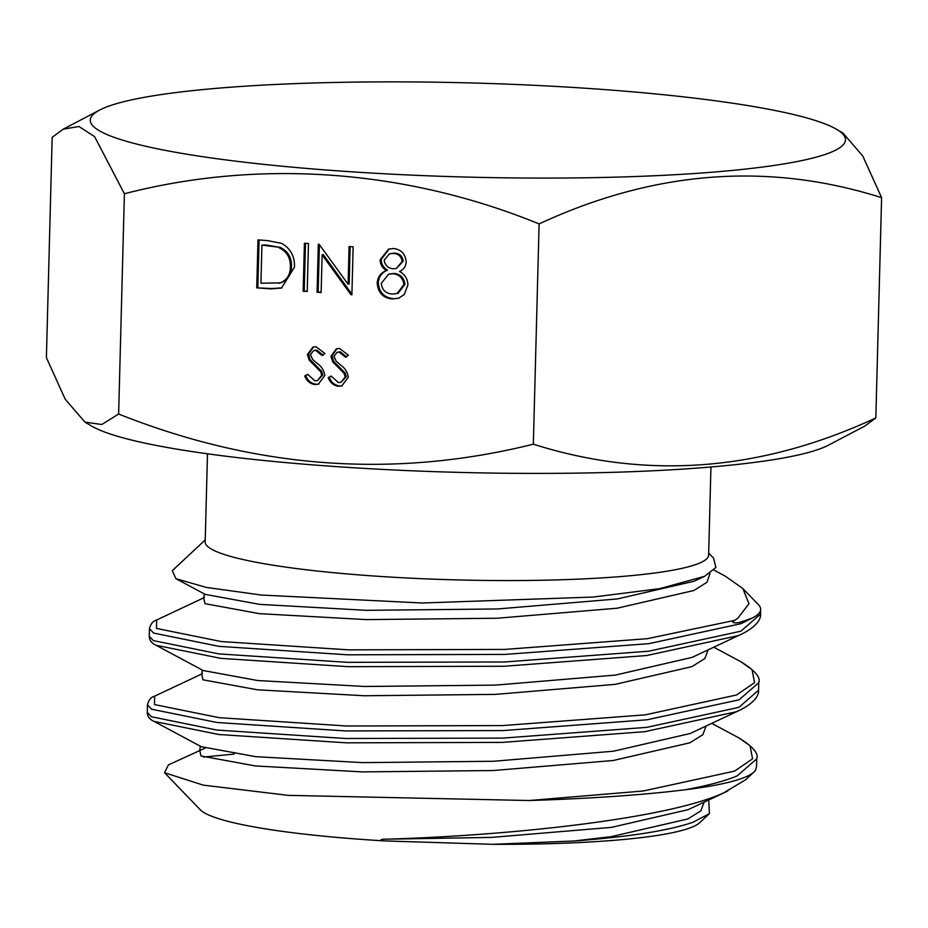 <?xml version="1.0" encoding="UTF-8"?>
<svg xmlns="http://www.w3.org/2000/svg" width="928" height="928" viewBox="0 0 928 928"><rect width="100%" height="100%" fill="white"/><g stroke="black" fill="none" stroke-linecap="round" stroke-linejoin="round"><path stroke-width="1.39" d="M821.28 155.684A377.719 47.096 -178.5 0 1 359.426 172.318A377.719 47.096 -178.5 0 1 99.598 110.084A377.719 47.096 -178.5 0 1 114.457 104.272A377.719 47.096 -178.5 0 1 494.972 83.682A377.719 47.096 -178.5 0 1 836.673 129.375A377.719 47.096 -178.5 0 1 821.28 155.684M84.912 422.089L91.327 425.894A377.719 47.096 -178.5 0 0 433.028 471.598A377.719 47.096 -178.5 0 0 813.543 450.996A377.719 47.096 -178.5 0 0 828.402 445.196L864.734 426.114L875.835 417.936C760.786 471.331 646.619 480.089 533.345 444.187C394.354 478.825 256.116 468.779 118.633 414.027L101.755 424.525L84.912 422.089L65.169 399.168L46.4 357.616L52.165 137.344L63.266 129.166L78.961 126.498L94.61 136.648L124.398 193.755C260.142 158.665 406.545 169.743 539.11 223.915C654.159 170.52 768.326 161.762 881.6 197.664L862.82 156.09L843.088 133.191L836.673 129.375M710.941 466.981L708.632 555.083A251.813 31.401 -178.5 0 1 692.508 565.616A251.813 31.401 -178.5 0 1 411.452 578.214A251.813 31.401 -178.5 0 1 205.181 541.894L207.489 453.804M708.76 799.994L709.398 813.624L699.631 822.742A251.813 31.401 -178.5 0 1 685.606 829.4A251.813 31.401 -178.5 0 1 492.64 844.318L385.201 840.942C377.696 840.478 381.524 838.831 386.547 839.179C514.182 835.351 668.079 818.45 723.562 792.941L745.752 779.671L753.988 771.968A305.254 38.06 -178.5 0 1 736.983 780.03A305.254 38.06 -178.5 0 1 685.641 789.705C643.846 794.913 591.704 798.532 529.227 800.528L288.26 795.366L203.232 785.123L164.534 772.711L168.444 764.869L204.995 748.188M385.201 840.942A251.813 31.401 -178.5 0 1 200.17 809.668L164.534 772.711M709.398 813.624L693.065 822.231C668.856 830.595 629.196 836.847 574.096 840.988L492.64 844.318M203.568 757.051L234.181 754.093M149.454 628.639L153.584 633.058L218.962 646.352L347.524 654.797L504.89 654.426L648.927 643.661L741.078 623.662L751.715 618.28A305.254 38.06 -178.5 0 0 760.658 609.476L760.542 614.092L740.88 631.202L648.73 651.201L504.693 661.977L347.327 662.337L218.764 653.892L153.387 640.61L149.257 636.19L149.454 628.639C150.707 623.802 153.097 620.925 156.623 620.008L156.507 628.442L221.27 641.55L348.65 649.855L504.554 649.426L647.245 638.696L734.605 620.38C728.851 623.674 738.827 623.094 740.869 621.957L751.715 618.28M147.459 704.781L151.589 709.212L216.966 722.494L345.541 730.939L502.895 730.58L646.932 719.803L739.094 699.805L758.744 682.695L758.547 690.246L738.897 707.356L646.735 727.355L502.698 738.12L345.344 738.491L216.769 730.046L151.392 716.752L147.262 712.333L147.459 704.781C148.712 699.944 151.102 697.079 154.628 696.162L154.512 704.584L219.275 717.692L346.654 725.998L502.558 725.58L645.25 714.85L736.554 694.979L754.545 682.672L752.04 669.587L741.008 661.815C754.963 670.503 760.879 677.463 758.744 682.695M713.992 570.117L725.476 576.276L742.876 588.561L758.373 604.627A305.254 38.06 -178.5 0 1 760.658 609.476M685.641 789.705C707.867 785.552 725.012 780.97 737.099 775.959L756.749 758.837C758.884 753.617 752.979 746.657 739.013 737.969L750.044 745.741L752.562 758.826L734.558 771.122L643.255 790.992L529.227 800.528M755.705 769.915L756.552 766.4L755.705 769.915A305.254 38.06 -178.5 0 1 753.988 771.968M756.552 766.4L756.749 758.849M205.227 539.91L172.306 570.674L175.879 578.666L206.178 587.389L261.255 595.034L422.031 603.003L593.386 597.052L659.727 588.642L704.642 576.3L715.882 567.472L713.597 558.192L708.69 553.1M742.876 588.561L748.966 603.768L737.737 618.315L734.605 620.38M307.214 291.52L303.154 291.23L304.407 243.264L308.467 243.554L307.214 291.52M322.12 254.875L321.134 292.54L317.074 292.239L318.327 244.273L319.186 244.331L348.093 284.258L349.079 246.512L353.139 246.802L351.886 294.768L350.958 294.71L322.12 254.875L323.199 254.539L351.898 294.176M393.692 248.518C401.209 249.562 405.385 254.017 406.209 261.905C405.814 266.498 403.587 269.688 399.527 271.463C404.84 274.328 407.636 278.794 407.937 284.85L404.248 294.536L398.414 298.329L392.103 298.932C382.974 297.958 377.998 292.656 377.186 283.005C377.789 276.846 380.886 272.681 386.454 270.512C382.429 268.134 380.318 264.596 380.109 259.863L388.646 249.064L393.692 248.518M118.633 414.027L124.398 193.755M533.345 444.187L539.11 223.915M348.267 377.232L341.794 385.897L338.314 386.257C333.5 385.48 330.136 382.614 328.21 377.65L331.122 376.037L338.418 382.568L340.994 382.29L345.228 376.954L344.102 373.334L332.7 361.862L330.948 356.248L336.412 348.789L339.532 348.452L348.406 355.204L345.599 357.21L339.091 352.118L337.038 352.327L333.999 356.317L336.11 361.131L340.576 365.04C344.972 368.01 347.536 372.07 348.267 377.232M324.777 375.527L318.304 384.192L314.824 384.552C310.01 383.774 306.634 380.909 304.709 375.944L307.632 374.32L314.917 380.863L317.504 380.584L321.726 375.248L320.601 371.629L309.21 360.145L307.446 354.531L312.922 347.084L316.03 346.747L324.916 353.498L322.109 355.505L315.601 350.413L313.536 350.622L310.497 354.6L312.62 359.414L317.086 363.335C321.471 366.305 324.034 370.365 324.777 375.527M294.478 267.171L281.509 288.028L270.767 288.875L256.743 287.854L257.996 239.888L267.136 240.549L281.451 243.322C290.51 248.368 294.849 256.325 294.478 267.171M875.835 417.936L881.6 197.664M342.328 385.712L338.314 386.257M339.404 385.932C334.579 385.155 331.215 382.278 329.289 377.313L328.21 377.65M329.289 377.313L331.226 376.246M340.994 382.29L346.306 376.629L345.228 376.954M346.306 376.629L345.181 373.01L344.102 373.334M345.181 373.01L333.778 361.526L332.7 361.862M333.778 361.526L332.027 355.911L330.948 356.248M332.027 355.911L336.957 348.638M346.678 356.886L340.17 351.793L339.091 352.118M340.17 351.793L337.038 352.327M318.838 384.006L314.824 384.552M315.903 384.227C311.089 383.45 307.713 380.573 305.788 375.608L304.709 375.944M305.788 375.608L307.736 374.529M317.504 380.584L322.816 374.924L321.726 375.248M322.816 374.924L321.691 371.304L320.601 371.629M321.691 371.304L310.288 359.82L309.21 360.145M310.288 359.82L308.537 354.206L307.446 354.531M308.537 354.206L313.467 346.933M323.188 355.18L316.68 350.088L315.601 350.413M316.68 350.088L313.536 350.622M398.947 298.155L392.103 298.932M393.182 298.596C384.053 297.621 379.076 292.32 378.264 282.68L377.186 283.005M378.264 282.68C378.868 276.509 381.965 272.345 387.533 270.187L386.454 270.512M387.533 270.187C383.519 267.809 381.396 264.26 381.188 259.538L380.109 259.863M381.188 259.538L389.192 248.913M397.068 293.561L398.147 293.225L404.956 284.316C404.051 277.808 400.455 274.178 394.156 273.412L388.612 274.178L381.234 283.446C382.127 290.046 385.804 293.561 392.277 294.014L397.068 293.561L403.877 284.641C402.972 278.145 399.376 274.502 393.066 273.737L388.612 274.178M396.43 268.447L403.239 261.116C402.392 256.024 399.446 253.356 394.423 253.1L389.412 253.82L384.169 260.234C385.074 265.362 388.055 268.227 393.101 268.807L396.43 268.447L402.16 261.441C401.302 256.36 398.367 253.68 393.333 253.425L389.412 253.82M403.239 261.116L402.16 261.441M394.423 253.1L393.333 253.425M404.956 284.316L403.877 284.641M394.156 273.412L393.066 273.737M321.146 292.123L317.074 292.239M318.153 291.914L319.394 244.632M350.146 246.593L349.172 283.933L348.093 284.258M351.886 294.42L350.958 294.71M307.226 291.114L303.154 291.23M304.233 290.893L305.474 243.345M282.031 287.866L271.846 288.538L256.743 287.854M257.822 287.518L259.074 239.969M280.175 282.994C287.518 280.442 291.299 274.955 291.508 266.545C291.694 257.462 287.889 251.07 280.059 247.358L266.197 245.004L261.928 245.096L260.93 283.226L280.685 282.843M280.059 247.358L261.928 245.096M291.508 266.545L290.418 266.87C290.615 257.798 286.81 251.407 278.98 247.695M279.096 283.33C286.439 280.778 290.22 275.291 290.418 266.87M339.207 366.827L338.128 367.152M315.717 365.122L314.638 365.446M271.846 288.538L270.767 288.875M266.197 245.004L265.118 245.328M574.096 840.988L611.181 836.65L687.88 818.948L700.884 810.84L704.085 802.186M199.706 750.184L200.982 755.96L255.386 765.948L362.384 771.899L493.325 770.53L613.176 760.508L689.875 742.806L702.879 734.686L706.08 726.044M201.701 674.03L202.965 679.806L257.381 689.794L364.368 695.756L495.32 694.388L615.171 684.354L691.87 666.652L704.874 658.544L708.076 649.89M203.684 597.887L204.96 603.664L259.376 613.652L366.363 619.602L497.304 618.234L617.166 608.211L693.854 590.51L707.043 582.216L709.978 573.376M386.547 839.179L491.573 837.404L611.424 827.37L688.124 809.668L727.772 791.039M739.883 710.14L736.113 711.799L644.809 731.67L502.118 742.4L346.214 742.818L218.834 734.512L154.094 721.416L201.225 746.68L255.629 756.668L362.616 762.63L493.568 761.262L613.42 751.228L690.119 733.526L739.883 710.14C758.837 700.652 758.814 692.044 758.547 690.246M741.878 633.986L738.108 635.657L646.804 655.516L504.113 666.258L348.209 666.675L220.829 658.37L156.09 645.273L203.209 670.538L257.624 680.526L364.611 686.476L495.564 685.108L615.415 675.085L692.102 657.384L741.878 633.986C760.832 624.509 760.809 615.902 760.542 614.092M175.879 578.666L205.204 594.384L259.62 604.372L366.606 610.334L497.547 608.965L617.41 598.931L694.098 581.23L704.642 576.3M99.598 110.084L63.266 129.166M711.776 723.364L739.013 737.969M202.443 673.658L154.628 696.162M713.771 647.21L741.008 661.815M204.427 597.504L156.623 620.008M199.752 745.822C200.471 745.984 200.425 747.469 199.613 750.265M201.736 669.668C202.466 669.842 202.42 671.315 201.608 674.122M203.731 593.526C204.462 593.688 204.415 595.173 203.603 597.968M154.094 721.416C149.582 719.374 147.297 716.335 147.262 712.333M156.09 645.273C151.577 643.22 149.292 640.192 149.257 636.19"/></g></svg>
